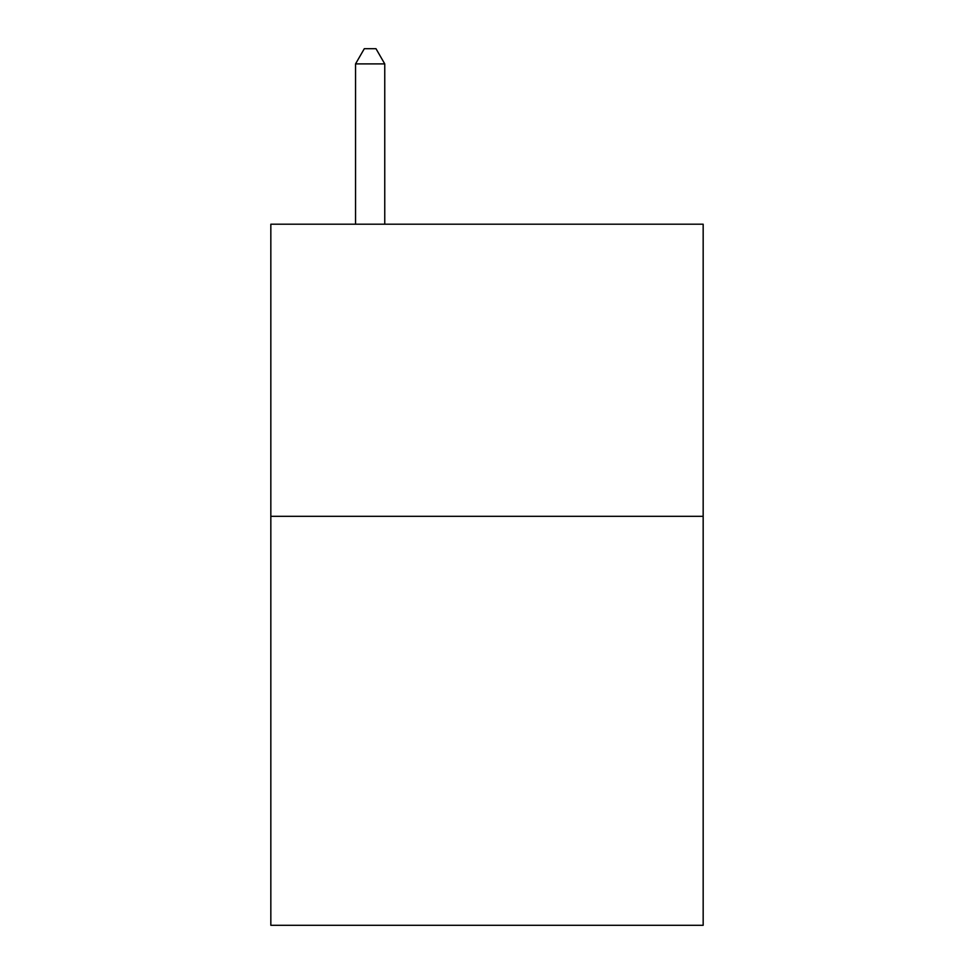 <?xml version="1.0" encoding="UTF-8"?>
<svg xmlns="http://www.w3.org/2000/svg" width="974" height="974" viewBox="0 0 974 974"><rect width="100%" height="100%" fill="white"/><g stroke="black" fill="none" stroke-linecap="round" stroke-linejoin="round"><path stroke-width="1.46" d="M703.167 516.33L703.167 925.3L270.833 925.3L270.833 224.203L703.167 224.203L703.167 516.33L270.833 516.33M384.754 224.203L384.754 63.894L355.547 63.894L355.547 224.203M355.547 63.894L364.313 48.7L375.988 48.7L384.754 63.894"/></g></svg>
